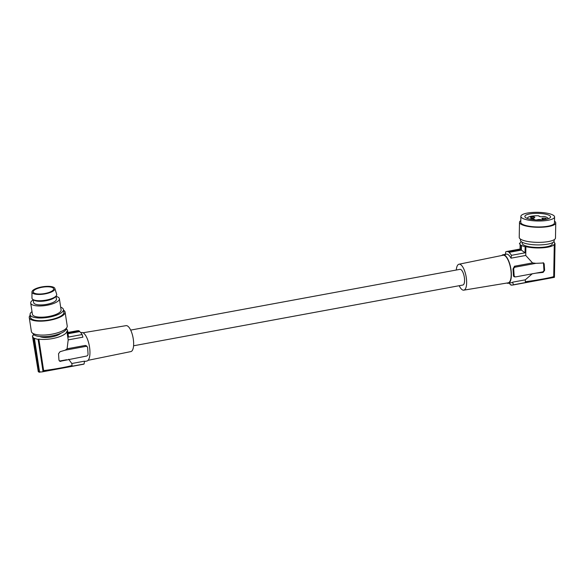 <?xml version="1.0" encoding="UTF-8"?>
<svg xmlns="http://www.w3.org/2000/svg" width="585" height="585" viewBox="0 0 585 585"><rect width="100%" height="100%" fill="white"/><g stroke="black" fill="none" stroke-linecap="round" stroke-linejoin="round"><path stroke-width="0.88" d="M519.495 243.323L519.495 243.258A17.769 4.57 1 0 1 519.495 243.192L520.233 243.126A17.045 4.387 -179 0 1 521.374 241.722M506.851 283.045A14.501 5.185 -100.5 0 0 508.27 283.286A14.501 5.185 -100.5 0 0 511.305 272.551A14.501 5.185 -100.5 0 0 504.716 255.177A14.501 5.185 -100.5 0 0 503.005 254.76A14.501 5.185 -100.5 0 0 501.769 255.499M525.162 246.724A17.769 4.57 -179 0 1 521.44 245.393L521.359 250.095L525.052 252.822L525.162 246.724L525.893 246.651L525.74 255.462L532.525 262.906L514.507 266.226L513.008 268.968L513.425 275.199C513.396 276.398 513.988 276.954 515.217 276.866M525.74 255.462L511.005 258.182A14.501 5.185 79.5 0 0 506.332 254.146L503.005 254.76M554.514 221.196A18.128 4.665 -179 0 1 555.75 222.929A18.128 4.665 -179 0 1 530.829 226.834A18.128 4.665 -179 0 1 519.495 222.3A18.128 4.665 -179 0 1 520.796 220.603M555.75 222.929L555.487 237.993A18.128 4.665 -179 0 1 530.566 241.897A18.128 4.665 -179 0 1 519.231 237.364L519.495 222.3M456.285 270.021A13.192 4.717 79.5 0 1 458.998 264.215L503.056 255.236A14.033 5.016 79.5 0 1 511.115 272.442A14.033 5.016 79.5 0 1 508.146 282.833L463.788 290.16A13.192 4.717 79.5 0 1 459.181 285.707M458.998 264.215A13.192 4.717 79.5 0 1 466.581 280.39A13.192 4.717 79.5 0 1 463.788 290.16M527.443 218.483A10.296 2.647 -179 0 1 527.399 218.234A10.296 2.647 -179 0 1 538.485 215.785L539.114 216.04A1.813 0.468 1 0 0 539.012 216.187A1.813 0.468 1 0 0 540.145 216.64L540.818 216.721A1.813 0.468 1 0 0 543.143 216.523L544.262 216.479A10.296 2.647 -179 0 1 547.991 218.593A10.296 2.647 -179 0 1 547.94 218.841M505.338 254.65L505.776 251.806A17.045 6.099 79.5 0 1 506.5 251.535A17.045 6.099 79.5 0 1 508.014 251.755L508.08 251.396A17.404 6.223 79.5 0 1 509.074 252.011L509.009 252.376A17.045 6.099 79.5 0 1 511.444 255.331L511.005 258.182M520.365 249.481L519.392 249.29M529.937 219.17A2.179 0.563 -179 0 1 529.937 219.163A2.179 0.563 -179 0 1 530.098 218.958A2.179 0.563 -179 0 1 532.533 218.658A2.179 0.563 -179 0 1 534.288 219.236A2.179 0.563 -179 0 1 534.127 219.441A2.179 0.563 -179 0 1 533.257 219.697M525.052 252.822L511.444 255.331M532.906 219.653A12.87 3.313 1 0 0 550.595 216.881A12.87 3.313 1 0 0 542.551 213.664A12.87 3.313 1 0 0 524.855 216.435A12.87 3.313 1 0 0 532.906 219.653M544.043 212.743A16.863 4.336 -179 0 1 554.587 216.955A16.863 4.336 -179 0 1 531.414 220.582A16.863 4.336 -179 0 1 520.869 216.37A16.863 4.336 -179 0 1 544.043 212.743M508.27 283.286L511.597 282.672A14.501 5.185 -100.5 0 0 512.599 282.175L513.403 284.793A17.045 6.099 79.5 0 1 512.679 285.056A17.045 6.099 79.5 0 1 511.166 284.836L511.275 285.166A17.404 6.223 79.5 0 1 510.288 284.551L510.171 284.215A17.045 6.099 79.5 0 1 509.074 283.14M521.44 245.393L521.111 245.422A18.128 4.665 -179 0 1 520.116 244.808L520.043 249.188L508.08 251.396M521.111 245.422L521.03 249.802L520.043 249.188M512.679 285.056L554.397 277.348L555.019 243.945A17.769 4.57 -179 0 0 555.019 243.879A17.769 4.57 -179 0 0 554.061 242.358L554.397 242.329A18.128 4.665 1 0 0 553.688 241.868M514.507 266.226L515.261 267.148L535.897 263.338L532.525 262.906M554.185 239.689L554.17 240.866A16.863 4.336 -179 0 1 537.454 244.91A16.863 4.336 -179 0 1 530.997 244.493A16.863 4.336 -179 0 1 520.453 240.274L520.474 239.104M552.32 242.79L552.306 243.828A15.049 3.876 -179 0 1 531.538 247.06A15.049 3.876 -179 0 1 522.215 243.309L522.229 242.263M515.261 267.148A1.813 1.609 121.9 0 0 513.71 269.18L514.12 275.418A1.813 1.609 121.9 0 0 515.904 276.844L542.375 271.959A1.813 1.609 -58.1 0 0 543.926 269.919L543.509 263.681A1.813 1.609 -58.1 0 0 543.129 262.723M519.495 243.258A17.769 4.57 1 0 0 520.453 244.779L520.116 244.808M525.893 246.651A17.045 4.387 1 0 0 543.911 247.711A17.045 4.387 1 0 0 554.288 244.011L555.019 243.945M537.184 219.96A2.179 0.563 -179 0 1 537.322 219.828A2.179 0.563 -179 0 1 539.348 219.507A2.179 0.563 -179 0 1 541.366 219.894M554.587 216.955L554.478 222.907A16.863 4.336 -179 0 1 531.304 226.534A16.863 4.336 -179 0 1 520.767 222.322L520.869 216.37M534.675 217.547A2.179 0.563 -179 0 1 532.24 217.847A2.179 0.563 -179 0 1 530.485 217.262A2.179 0.563 -179 0 1 530.646 217.057A2.179 0.563 -179 0 1 533.081 216.757A2.179 0.563 -179 0 1 534.836 217.342A2.179 0.563 -179 0 1 534.675 217.547M521.03 249.802L509.074 252.011M546.105 218.922A2.179 0.563 -179 0 1 543.67 219.221A2.179 0.563 -179 0 1 541.915 218.636A2.179 0.563 -179 0 1 542.076 218.432A2.179 0.563 -179 0 1 544.511 218.132A2.179 0.563 -179 0 1 546.266 218.717A2.179 0.563 -179 0 1 546.105 218.922M130.674 330.101L459.978 269.341A7.978 2.852 79.5 0 1 464.541 279.125A7.978 2.852 79.5 0 1 462.874 285.027L133.57 345.786M554.288 244.011L553.717 276.456C553.841 277.151 535.268 280.581 525.286 281.699L525.315 279.827L512.599 282.175M535.897 263.338L543.648 262.987L544.196 263.952L544.62 270.35L543.926 269.919M535.728 273.18L543.085 272.398L544.62 270.35M532.335 273.707L525.315 279.827M554.441 277.217L513.403 284.793M511.875 285.056L511.275 285.166M521.359 250.095L509.009 252.376M88.086 360.316L130.857 351.592A13.192 4.717 -100.5 0 0 133.585 341.837A13.192 4.717 -100.5 0 0 126.067 325.648L83.004 332.763M80.781 332.668L81.586 332.521A14.501 5.185 79.5 0 1 83.297 332.931A14.501 5.185 79.5 0 1 89.885 350.313A14.501 5.185 79.5 0 1 86.851 361.047L84.474 361.486M68.694 359.256L71.801 363.504L72.079 365.325C71.648 366.122 53.074 369.552 43.641 370.576L38.829 339.124A17.045 5.448 171.3 0 0 56.679 337.618A17.045 5.448 171.3 0 0 66.88 331.351L68.189 339.885L82.924 337.165L82.119 334.547A17.045 6.099 -100.5 0 0 79.684 331.593L79.575 331.264A17.404 6.223 -100.5 0 0 78.58 330.642L67.867 332.616M68.189 339.885L67.092 348.784L85.308 345.435L86.69 345.94L87.494 347.234A1.813 1.609 -58.1 0 1 87.633 347.804L88.043 354.035A1.813 1.609 -58.1 0 1 86.492 356.075L59.933 361.34L58.953 360.133L58.529 353.742L60.065 351.695L65.213 350.188L67.092 348.784M38.829 339.124L38.105 339.322L43.041 371.577L41.696 371.958L83.355 364.272A17.045 6.099 -100.5 0 0 84.079 364.009L84.518 361.157L71.801 363.504M33.579 334.496A17.045 5.448 -8.7 0 0 33.169 335.593L32.438 335.797A17.769 5.682 171.3 0 0 32.46 336.156A17.769 5.682 171.3 0 0 33.411 337.625L33.082 337.72A18.128 5.799 -8.7 0 0 34.076 338.335L34.405 338.247A17.769 5.682 171.3 0 0 38.105 339.322M41.696 371.958L39.546 371.855L34.405 338.247M43.041 371.577L84.079 364.009M65.213 350.188L85.849 346.378A1.813 1.609 -58.1 0 1 87.494 347.234M59.326 360.93A1.813 1.609 121.9 0 0 60.021 360.96L60.73 361.398M66.675 359.731L60.021 360.96M68.511 337.062L67.604 331.147A17.769 5.682 -8.7 0 0 67.589 330.788L68.511 337.062L82.119 334.547M66.88 331.351L67.604 331.147M77.98 330.752A17.045 6.099 -100.5 0 0 77.176 330.752L67.845 332.477M68.035 333.742L79.684 331.593M67.984 333.399L79.575 331.264M66.28 328.763A18.128 5.799 171.3 0 1 66.968 329.223L67.034 329.691M66.968 329.223L66.632 329.311A17.769 5.682 -8.7 0 1 67.589 330.788M39.853 336.536A11.51 3.678 -8.7 0 0 54.522 336.273A11.51 3.678 -8.7 0 0 60.65 333.362M38.127 370.722L32.46 336.156M33.082 337.72L38.266 371.643L39.261 372.257L34.076 338.335M66.288 328.302A16.863 5.389 171.3 0 1 53.264 335.6A16.863 5.389 171.3 0 1 34.281 335.037A16.863 5.389 171.3 0 1 32.957 333.406M63.516 310.167A18.128 5.799 171.3 0 1 63.655 310.255A18.128 5.799 171.3 0 1 65.096 312.083L67.224 326.006A18.128 5.799 171.3 0 1 53.345 333.896A18.128 5.799 171.3 0 1 32.811 333.318A18.128 5.799 171.3 0 1 31.378 331.49L29.25 317.56A18.128 5.799 171.3 0 1 30.186 315.264M65.096 312.083A18.128 5.799 171.3 0 1 51.217 319.973A18.128 5.799 171.3 0 1 30.683 319.395A18.128 5.799 171.3 0 1 29.25 317.56M60.679 307.198A16.863 5.389 171.3 0 1 62.09 307.856A16.863 5.389 171.3 0 1 63.421 309.56L63.838 312.273A16.863 5.389 171.3 0 1 63.107 314.255A16.863 5.389 171.3 0 1 48.043 320.141A16.863 5.389 171.3 0 1 31.839 319.074A16.863 5.389 171.3 0 1 30.508 317.37L30.091 314.657A16.863 5.389 171.3 0 1 31.261 312.207A16.863 5.389 171.3 0 1 32.007 311.578M63.421 309.56A16.863 5.389 171.3 0 1 50.515 316.894A16.863 5.389 171.3 0 1 31.422 316.353A16.863 5.389 171.3 0 1 30.091 314.657M55.999 296.368A14.501 4.636 171.3 0 1 58.229 297.238A14.501 4.636 171.3 0 1 59.377 298.708L61.096 309.911A14.501 4.636 171.3 0 1 49.988 316.229A14.501 4.636 171.3 0 1 33.564 315.761A14.501 4.636 171.3 0 1 32.416 314.299L30.705 303.089A14.501 4.636 171.3 0 1 33.235 299.849M59.377 298.708A14.501 4.636 171.3 0 1 48.277 305.019A14.501 4.636 171.3 0 1 31.853 304.551A14.501 4.636 171.3 0 1 30.705 303.089M33.206 299.652L33.659 302.635A11.51 3.678 -8.7 0 0 49.542 303.695A11.51 3.678 -8.7 0 0 56.423 299.154L55.963 296.171M32.906 299.461L33.967 300.149A11.51 3.678 -8.7 0 0 38.493 301.268A11.51 3.678 -8.7 0 0 48.986 300.083A11.51 3.678 -8.7 0 0 55.392 296.873L56.189 295.9A12.512 4 171.3 0 1 37.828 300.675A12.512 4 171.3 0 1 32.906 299.461A12.512 4 171.3 0 1 31.963 298.043L31.956 291.981A11.605 3.707 171.3 0 1 37.842 287.893A11.605 3.707 171.3 0 1 49.484 286.387A11.605 3.707 171.3 0 1 54.866 288.478A11.605 3.707 171.3 0 1 49.506 292.756A11.605 3.707 171.3 0 1 37.396 294.416A11.605 3.707 171.3 0 1 31.956 291.981M54.866 288.478L56.672 294.27A12.512 4 171.3 0 1 56.189 295.9M48.818 286.825A10.333 3.305 171.3 0 1 53.652 288.844A10.333 3.305 171.3 0 1 48.635 292.566A10.333 3.305 171.3 0 1 38.054 293.977A10.333 3.305 171.3 0 1 33.221 291.966A10.333 3.305 171.3 0 1 38.244 288.237A10.333 3.305 171.3 0 1 48.818 286.825M39.261 372.257L40.445 372.045M513.008 268.968L513.71 269.18M513.425 275.199L514.12 275.418M544.218 264.12L543.509 263.681M543.085 272.398L542.375 271.959M85.103 345.464L85.849 346.378M539.151 215.982L539.143 216.37M519.487 249.137L506.5 251.535M554.441 277.246L555.019 243.879M515.67 276.866L514.932 276.895"/></g></svg>
